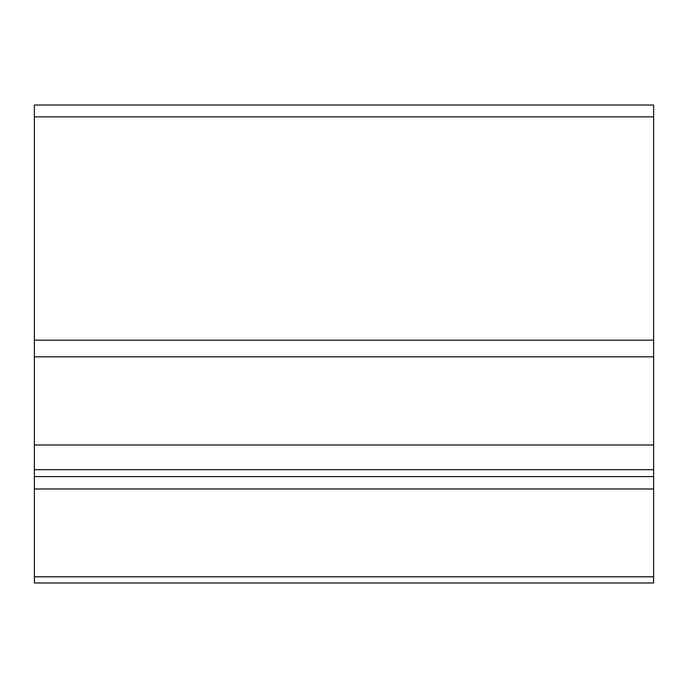 <?xml version="1.0" encoding="UTF-8"?>
<svg xmlns="http://www.w3.org/2000/svg" width="688" height="688" viewBox="0 0 688 688"><rect width="100%" height="100%" fill="white"/><g stroke="black" fill="none" stroke-linecap="round" stroke-linejoin="round"><path stroke-width="1.03" d="M34.4 488.97L34.4 105.015L653.6 105.015L653.6 488.97L34.4 488.97L34.4 576.793L653.6 576.793L653.6 488.97M653.6 576.793L653.6 582.985L34.4 582.985L34.4 576.793M34.4 476.586L653.6 476.586M34.4 444.998L653.6 444.998M34.4 105.015L653.6 105.015M34.4 469.655L653.6 469.655M34.4 356.823L653.6 356.823M34.4 340.182L653.6 340.182M34.4 116.874L653.6 116.874"/></g></svg>
